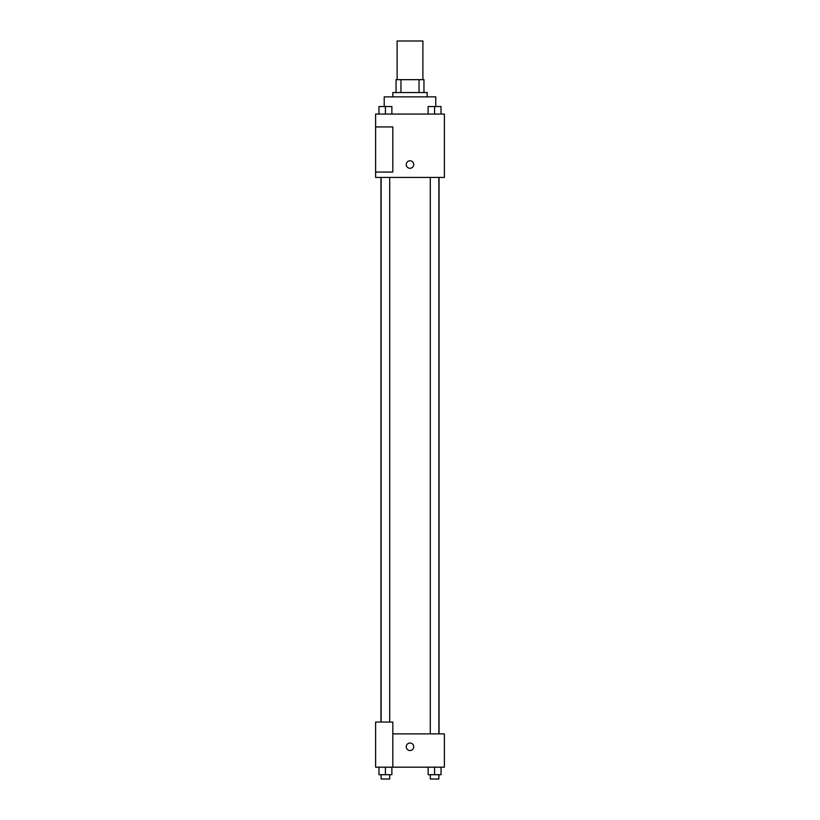 <?xml version="1.0" encoding="UTF-8"?>
<svg xmlns="http://www.w3.org/2000/svg" width="820" height="820" viewBox="0 0 820 820"><rect width="100%" height="100%" fill="white"/><g stroke="black" fill="none" stroke-linecap="round" stroke-linejoin="round"><path stroke-width="1.23" d="M422.894 79.673L422.894 41L397.106 41L397.106 79.673M400.959 92.568L400.959 79.673L396.039 79.673L396.039 92.568L396.039 79.673M400.959 79.673L423.96 79.673L423.96 92.568M419.04 92.568L419.04 79.673M392.811 96.862L392.811 92.568L427.189 92.568L427.189 96.862M435.779 106.498L435.779 96.862L384.221 96.862L384.221 106.498M375.621 114.052L444.378 114.052L444.378 177.427L375.621 177.427L375.621 172.056L392.811 172.056L392.811 126.936L375.621 126.936L375.621 114.052M406.238 164.533A3.762 3.762 0 0 1 411.876 161.284A3.762 3.762 0 0 1 411.876 167.792A3.762 3.762 0 0 1 406.238 164.533M375.621 126.936L375.621 172.056M392.811 733.88L444.378 733.88L444.378 767.182L375.621 767.182L375.621 722.061L392.811 722.061L392.811 767.182M406.238 746.774A3.762 3.762 0 0 1 411.876 743.514A3.762 3.762 0 0 1 411.876 750.033A3.762 3.762 0 0 1 406.238 746.774M428.132 767.182L428.132 774.705L441.027 774.705L441.027 767.182L441.027 774.705M434.579 774.705L434.579 767.182M438.874 774.705L438.874 779L430.285 779L430.285 774.705M378.973 767.182L378.973 774.705L391.868 774.705L391.868 767.182L391.868 774.705M385.42 774.705L385.42 767.182M389.715 774.705L389.715 779L381.126 779L381.126 774.705M428.132 114.052L428.132 106.528L441.027 106.528L441.027 114.052L441.027 106.528M434.579 114.052L434.579 106.528M438.874 106.528L430.285 106.528M378.973 114.052L378.973 106.528L391.868 106.528L391.868 114.052L391.868 106.528M385.42 114.052L385.42 106.528M389.715 106.528L381.126 106.528M439.048 733.88L439.048 177.427M380.952 722.061L380.952 177.427M430.285 177.427L430.285 733.88M438.874 177.427L438.874 733.88M389.715 722.061L389.715 177.427M381.126 722.061L381.126 177.427"/></g></svg>
